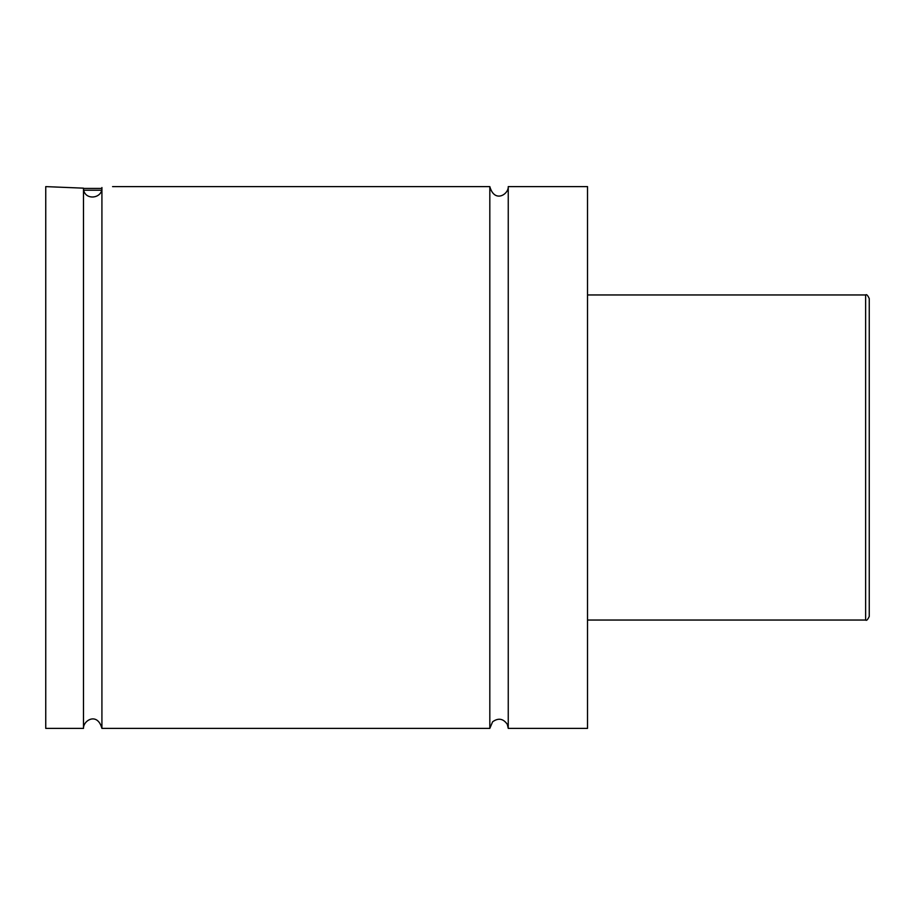 <?xml version="1.0" encoding="UTF-8"?>
<svg xmlns="http://www.w3.org/2000/svg" width="915" height="915" viewBox="0 0 915 915"><rect width="100%" height="100%" fill="white"/><g stroke="black" fill="none" stroke-linecap="round" stroke-linejoin="round"><path stroke-width="1.37" d="M489.822 186.614L489.822 728.386L492.602 721.798C498.332 717.703 503.227 718.527 507.287 724.303L508.248 728.386L508.248 186.614C508.66 194.403 494.489 203.359 489.822 186.614L112.568 186.614M83.494 728.386L83.494 188.158C83.597 200.854 102.732 199.161 101.92 187.541C115.942 186.363 115.942 186.363 101.92 187.541L101.92 728.386C97.299 711.676 83.071 720.562 83.494 728.386L45.75 728.386L45.75 186.614L83.494 188.158M83.494 188.421L101.874 188.421L101.92 187.552M101.531 190.228L83.723 190.228M869.25 457.5L869.25 616.424C867.695 619.764 866.482 620.965 865.636 620.038L865.636 294.962C866.482 294.035 867.695 295.236 869.25 298.576L869.25 457.5M869.25 442.963L869.25 298.576M508.248 728.386L587.521 728.386L587.521 186.614L508.248 186.614M865.636 294.962L587.521 294.962M865.636 620.038L587.521 620.038M489.822 728.386L101.92 728.386"/></g></svg>
